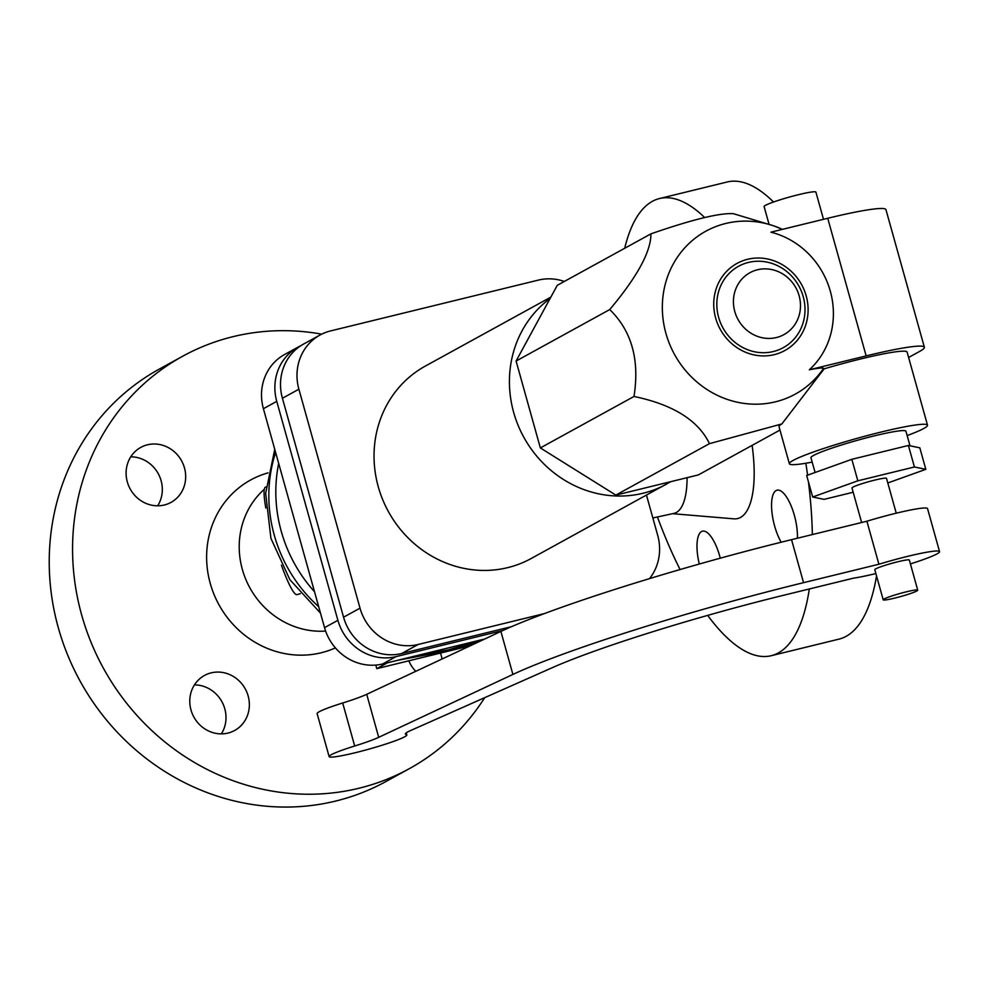 <?xml version="1.0" encoding="UTF-8"?>
<svg xmlns="http://www.w3.org/2000/svg" width="989" height="989" viewBox="0 0 989 989"><rect width="100%" height="100%" fill="white"/><g stroke="black" fill="none" stroke-linecap="round" stroke-linejoin="round"><path stroke-width="1.48" d="M781.174 542.219A31.376 10.891 76.3 0 1 771.865 511.474A31.376 10.891 76.3 0 1 776.093 490.569A31.376 10.891 76.3 0 1 777.045 490.185A31.376 10.891 76.3 0 1 790.928 505.416A31.376 10.891 76.3 0 1 797.394 538.226M699.285 564.039A31.376 10.891 76.3 0 1 701.51 531.55A31.376 10.891 76.3 0 1 702.462 531.18A31.376 10.891 76.3 0 1 720.276 558.192M672.569 513.687L733.9 518.842A94.128 32.686 -103.7 0 0 752.122 445.371M704.7 217.568A235.308 81.716 -103.7 0 0 659.465 198.554A235.308 81.716 -103.7 0 0 624.689 248.276M657.438 516.975A235.308 81.716 -103.7 0 0 680.073 569.54M707.679 615.393A235.308 81.716 -103.7 0 0 771.272 655.695A235.308 81.716 -103.7 0 0 809.323 588.974M812.365 534.567A235.308 81.716 -103.7 0 0 808.446 481.866M807.58 475.177A235.308 81.716 -103.7 0 0 805.85 463.235M484.697 697.665A235.308 219.706 -118.8 0 1 409.31 768.676L385.97 781.508A235.308 219.706 -118.8 0 1 58.302 627.706A235.308 219.706 -118.8 0 1 159.328 369.058L182.668 356.238A235.308 219.706 -118.8 0 1 321.722 334.146M409.31 768.676A235.308 219.706 -118.8 0 1 81.642 614.886A235.308 219.706 -118.8 0 1 182.668 356.238M325.616 631.081A81.123 75.745 -118.8 0 1 242.342 569.404A81.123 75.745 -118.8 0 1 264.335 489.271M335.395 647.894A94.128 87.885 -118.8 0 1 210.249 583.423A94.128 87.885 -118.8 0 1 268.056 472.866M652.851 517.976L673.917 513.39A73.952 25.677 -103.7 0 0 687.083 477.675M771.272 655.695L839.043 639.117A235.308 81.716 -103.7 0 0 876.538 575.944M442.046 659.008A31.376 29.299 61.2 0 0 441.329 655.855A31.376 29.299 61.2 0 0 440.426 653.086M221.351 733.875A31.376 29.299 61.2 0 0 224.8 708.804A31.376 29.299 61.2 0 0 194.437 684.895M190.988 709.966A31.376 29.299 -118.8 0 1 204.463 675.475A31.376 29.299 -118.8 0 1 248.152 695.984A31.376 29.299 -118.8 0 1 234.677 730.463A31.376 29.299 -118.8 0 1 190.988 709.966M184.473 467.908A31.376 29.299 -118.8 0 1 170.998 502.4A31.376 29.299 -118.8 0 1 127.309 481.89A31.376 29.299 -118.8 0 1 140.784 447.399A31.376 29.299 -118.8 0 1 184.473 467.908M157.671 505.799A31.376 29.299 61.2 0 0 161.12 480.741A31.376 29.299 61.2 0 0 130.758 456.819M300.817 345.73A49.302 46.038 61.2 0 0 297.936 347.176A49.302 46.038 61.2 0 0 276.759 401.361L337.892 620.313A49.302 46.038 61.2 0 0 396.008 656.634L502.907 630.488M265.806 508A56.027 7.38 -106.3 0 1 265.608 487.07L266.09 486.922M300.384 593.647L296.997 594.636A56.027 7.38 -106.3 0 1 281.42 565.189M465.522 646.942A31.376 29.299 -118.8 0 1 465.658 647.943M415.751 671.333A31.376 29.299 -118.8 0 1 408.828 660.813M773.534 202.016A235.308 81.716 -103.7 0 0 727.236 181.976L659.465 198.554M484.684 639.018L382.656 663.978A49.302 46.038 -118.8 0 1 324.54 627.656L263.408 408.704A49.302 46.038 -118.8 0 1 284.572 354.519L297.936 347.176M413.686 656.387L448.45 649.81L482.212 640.18M478.664 641.849L445.99 651.17L445.755 650.317M445.99 651.17L397.677 660.306M387.404 662.815L376.784 668.651L470.245 645.792M376.784 668.651L375.795 665.09M511.548 626.655L401.67 653.519A49.302 46.038 -118.8 0 1 343.554 617.198L282.421 398.258A49.302 46.038 -118.8 0 1 303.586 344.061L320.053 335.011A49.302 46.038 61.2 0 0 298.888 389.209L360.021 608.161A49.302 46.038 61.2 0 0 418.137 644.482L544.358 613.6M564.286 281.457A49.302 46.038 61.2 0 0 538.449 280.085L330.586 330.919A49.302 46.038 61.2 0 0 320.053 335.011M649.501 578.627A49.302 46.038 61.2 0 0 657.697 535.346L646.485 495.155M550.848 297.108L425.406 366.041A109.816 102.535 61.2 0 0 378.268 486.749A109.816 102.535 61.2 0 0 531.18 558.513L670.777 481.668M779.962 430.067L698.333 474.93L615.838 495.106L540.353 447.93L516.085 361.034L557.264 285.327L650.91 233.861C651.034 251.49 637.312 276.722 609.731 309.569C631.674 330.919 639.759 359.885 633.998 396.465C673.002 404.588 698.172 420.313 709.484 443.641L781.866 423.935L824.134 368.848L823.614 368.304C822.131 367.71 817.359 368.205 809.311 369.799A80.332 75.003 61.2 0 0 830.303 291.162A80.332 75.003 61.2 0 0 770.888 232.18L827.731 218.285A89.64 7.813 164.4 0 1 885.946 209.631L924.369 347.25A89.64 7.813 164.4 0 0 866.154 355.904L809.311 369.799M907.148 435.58A71.715 6.255 164.4 0 0 927.509 425.183A71.715 6.255 164.4 0 0 880.939 432.094A71.715 6.255 164.4 0 0 789.37 463.754A71.715 6.255 164.4 0 0 812.179 462.098M927.509 425.183L907.098 352.072A71.715 6.255 164.4 0 0 860.529 358.995A71.715 6.255 164.4 0 0 824.134 368.848M910.004 445.804L905.924 431.204A49.302 4.302 164.4 0 0 873.917 435.964A49.302 4.302 164.4 0 0 810.955 457.722L815.084 472.482M887.801 482.966L925.828 469.33L919.819 447.832L908.409 445.47L851.838 459.316L806.678 475.499L812.674 497.01L824.084 499.358L853.173 492.25M925.828 469.33L914.417 466.981L857.834 480.815L812.674 497.01M857.834 480.815L851.838 459.316M914.417 466.981L908.409 445.47M896.244 513.192L886.515 478.342A17.926 1.558 164.4 0 0 874.869 480.073A17.926 1.558 164.4 0 0 851.986 487.985L861.629 522.526M939.55 551.615L927.546 508.618A49.302 4.302 164.4 0 0 866.896 521.228L791.546 539.66A246.508 21.486 164.4 0 0 500.891 631.427L366.709 694.315A44.826 3.907 -15.6 0 1 342.689 702.994A40.339 3.511 164.4 0 0 317.123 713.588L329.127 756.597A40.339 3.511 -15.6 0 1 354.692 746.003A44.826 3.907 164.4 0 0 378.713 737.324L512.895 674.436A246.508 21.486 -15.6 0 1 803.55 582.669L878.9 564.237A49.302 4.302 -15.6 0 1 939.55 551.615A49.302 4.302 -15.6 0 1 910.412 563.915M875.871 573.558A49.302 4.302 -15.6 0 1 853.581 578.145L785.006 594.921A201.694 17.579 164.4 0 0 552.418 667.624L410.905 730.401A44.826 3.907 164.4 0 0 405.354 734.023A44.826 3.907 164.4 0 0 406.133 734.493A40.339 3.511 -15.6 0 1 406.838 734.901A40.339 3.511 -15.6 0 1 368.934 749.13A40.339 3.511 -15.6 0 1 329.127 756.597M917.73 590.161L909.336 560.058A17.926 1.558 164.4 0 0 897.691 561.789A17.926 1.558 164.4 0 0 874.795 569.701L883.202 599.804A17.926 1.558 164.4 0 0 894.847 598.073A17.926 1.558 164.4 0 0 917.73 590.161A17.926 1.558 164.4 0 0 906.097 591.892A17.926 1.558 164.4 0 0 883.202 599.804M866.896 521.228L878.9 564.237M782.447 229.361A92.929 86.772 61.2 0 0 773.472 225.776L733.405 213.686C719.757 212.796 692.263 219.521 650.91 233.861M609.731 309.569L516.085 361.034M540.353 447.93L633.998 396.465M789.37 463.754L779.035 426.716A71.715 6.255 -15.6 0 1 781.866 423.935M709.484 443.641L615.838 495.106M718.62 317.321A46.434 43.355 61.2 0 0 773.361 351.528A46.434 43.355 61.2 0 0 803.216 296.626A46.434 43.355 61.2 0 0 748.475 262.419A46.434 43.355 61.2 0 0 718.62 317.321M734.79 311.523A35.32 32.983 61.2 0 0 776.427 337.533A35.32 32.983 61.2 0 0 799.137 295.785A35.32 32.983 61.2 0 0 757.5 269.762A35.32 32.983 61.2 0 0 734.79 311.523M823.503 219.311L815.9 192.101A26.888 2.349 164.4 0 0 798.444 194.697A26.888 2.349 164.4 0 0 764.101 206.565L769.046 224.28M908.607 357.474L919.683 351.379A89.64 7.813 164.4 0 0 924.369 347.25M314.502 591.731A141.18 131.821 -118.8 0 1 278.688 463.433M318.681 606.69A141.18 131.821 -118.8 0 1 275.622 452.455M276.759 401.361L263.408 408.704M396.008 656.634L382.656 663.978M337.892 620.313L324.54 627.656M401.67 653.519L418.137 644.482M343.554 617.198L360.021 608.161M282.421 398.258L298.888 389.209M550.107 298.48A109.816 102.535 61.2 0 0 513.65 412.351A109.816 102.535 61.2 0 0 666.561 484.116M342.689 702.994L354.692 746.003M366.709 694.315L378.713 737.324M405.787 733.232L406.133 734.493M791.546 539.66L803.55 582.669M500.891 631.427L512.895 674.436M782.46 229.349L773.472 225.776A92.929 86.772 61.2 0 0 687.454 245.012A92.929 86.772 61.2 0 0 665.918 333.367A92.929 86.772 61.2 0 0 736.966 402.14A92.929 86.772 61.2 0 0 823.614 368.304M715.653 318.05A49.697 46.409 61.2 0 0 774.239 354.655A49.697 46.409 61.2 0 0 806.196 295.896A49.697 46.409 61.2 0 0 747.61 259.291A49.697 46.409 61.2 0 0 715.653 318.05M866.154 355.904L827.731 218.285M274.744 449.327L265.67 493.412L270.937 538.375L289.851 579.653L320.473 613.106M406.838 734.901L406.256 732.849"/></g></svg>
